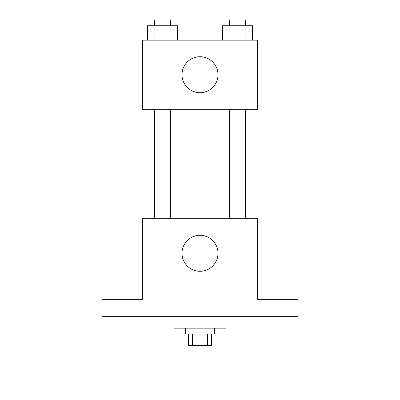 <?xml version="1.0" encoding="UTF-8"?>
<svg xmlns="http://www.w3.org/2000/svg" width="400" height="400" viewBox="0 0 400 400"><rect width="100%" height="100%" fill="white"/><g stroke="black" fill="none" stroke-linecap="round" stroke-linejoin="round"><path stroke-width="0.6" d="M189.92 345.44L189.92 380L210.08 380L210.08 345.44M207.39 333.92L207.39 345.44L188.48 345.44L188.48 333.92M207.39 345.44L211.52 345.44L211.52 333.92M214.4 328.16L214.4 333.92L185.6 333.92L185.6 328.16M192.61 333.92L192.61 345.44M174.08 316.64L174.08 328.16L225.92 328.16L225.92 316.64M297.92 316.64L102.08 316.64L102.08 299.36L142.4 299.36L142.4 218.72L257.6 218.72L257.6 299.36L297.92 299.36L297.92 316.64M218 253.28A18 18 0 0 1 191 268.87A18 18 0 0 1 191 237.69A18 18 0 0 1 218 253.28M229.605 218.72L229.605 109.28M170.395 109.28L170.395 218.72M257.6 109.28L142.4 109.28L142.4 40.16L257.6 40.16L257.6 109.28M218 74.72A18 18 0 0 1 191 90.31A18 18 0 0 1 191 59.13A18 18 0 0 1 218 74.72M252.52 40.16L252.52 25.76L222.59 25.76L222.59 40.16M245.04 25.76L245.04 40.16M230.075 25.76L230.075 40.16M229.605 25.76L229.605 20L245.505 20L245.505 25.76M177.41 40.16L177.41 25.76L147.48 25.76L147.48 40.16M169.925 25.76L169.925 40.16M154.96 25.76L154.96 40.16M154.495 25.76L154.495 20L170.395 20L170.395 25.76M245.505 218.72L245.505 109.28M154.495 109.28L154.495 218.72"/></g></svg>
